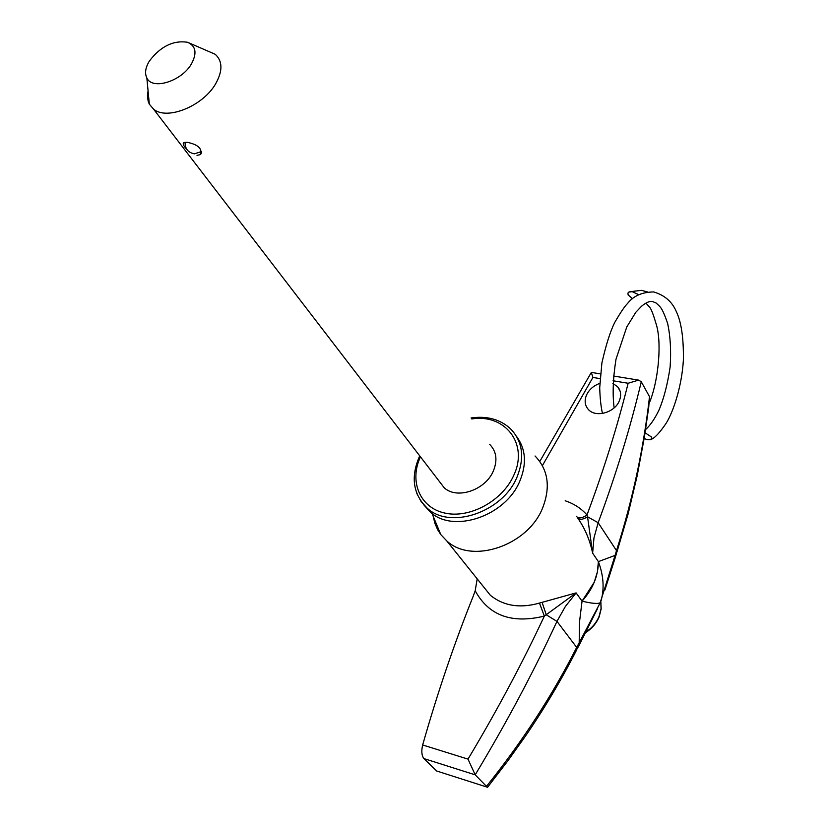 <?xml version="1.0" encoding="UTF-8"?>
<svg xmlns="http://www.w3.org/2000/svg" width="829" height="829" viewBox="0 0 829 829"><rect width="100%" height="100%" fill="white"/><g stroke="black" fill="none" stroke-linecap="round" stroke-linejoin="round"><path stroke-width="1.24" d="M197.001 155.386L200.504 154.557C202.411 148.557 197.903 144.453 187.002 142.267L183.883 142.557C182.473 143.531 183.406 145.749 186.691 149.189M189.344 43.046L215.239 54.299C222.607 61.045 222.804 70.776 215.82 83.491C203.312 106.019 166.836 120.816 153.5 109.076L149.334 104.153L148.277 101.625L147.458 96.92L148.049 90.641M489.587 444.282C496.498 451.287 497.742 460.209 493.328 471.038C485.411 490.198 456.748 499.794 444.168 487.711L439.432 481.545M149.324 61.139C160.432 46.486 173.095 40.186 187.313 42.217C195.862 45.771 197.25 52.973 191.478 63.843C181.717 81.273 152.287 90.434 146.847 77.967C144.578 73.294 145.396 67.688 149.324 61.139M516.654 436.582C525.824 449.049 526.881 463.877 519.835 481.048C505.69 516.104 453.359 533.803 430.272 512.042L423.826 504.882M599.792 383.392C593.533 385.672 589.098 389.568 586.486 395.112C584.248 400.656 584.859 405.433 588.331 409.433C595.564 418.023 614.817 412.697 619.356 400.749C621.491 395.319 620.911 390.646 617.605 386.728L612.89 383.464M535.047 455.991C548.228 469.722 550.746 487.079 542.58 508.063C527.731 545.751 471.784 564.487 446.79 540.933L440.79 534.581L437.712 529.814L434.862 523.265L433.163 516.218M486.478 786.358L475.193 774.835L423.899 758.576L436.665 770.991L487.089 787.125L486.478 786.358C522.343 741.634 552.415 695.324 576.683 647.397L579.191 642.765L579.533 621.812L582.051 601.149L594.238 582.238L597.388 571.927L598.383 561.616L615.087 555.389L616.496 550.622C632.62 499.835 643.625 448.52 649.511 396.666L641.273 381.744C630.568 426.966 616.206 473.96 598.165 522.716L616.496 550.622L616.755 552.529L615.605 556.373M576.279 516.301C578.652 518.788 582.227 518.332 586.994 514.944L587.543 516.778L598.165 522.716L593.978 537.855L592.631 553.161C589.885 540.042 584.922 528.353 577.73 518.084C579.637 520.094 582.901 519.648 587.543 516.778L592.631 553.161L598.383 561.616C598.279 575.906 592.828 589.077 582.051 601.149C591.916 603.522 597.968 604.04 600.196 602.714L615.087 555.389L615.336 557.357L604.901 589.989M565.171 500.768C573.875 503.659 581.15 508.384 586.994 514.944C603.926 469.515 617.646 425.619 628.133 383.257L638.61 380.117L641.273 381.744M600.041 378.625L592.911 377.444L542.394 465.639M649.511 396.666L648.724 407.308L644.382 437.132L637.232 475.535L628.164 513.762L617.035 551.648M473.048 596.662C454.427 643.035 437.629 692.474 422.655 744.97L468.002 759.115C496.872 710.867 522.322 663.19 544.352 616.092C511.721 624.019 488.675 615.574 475.204 590.756L473.048 596.662M423.899 758.576C421.65 755.592 421.236 751.064 422.655 744.97M539.451 603.077L576.114 592.901L544.352 616.092L539.451 603.077C520.032 608.59 503.669 605.999 490.374 595.305L480.851 583.419M475.204 590.756L477.193 578.86M577.16 648.879L579.202 645.055L579.191 642.765L599.958 603.243M598.383 561.616C603.491 575.285 604.445 588.144 601.222 600.206L601.046 600.673M592.911 377.444L591.295 372.397L600.434 373.889M468.002 759.115L475.193 774.835C506.353 723.043 533.607 671.894 556.964 621.377L576.683 647.397L576.683 649.812C561.658 679.469 544.466 708.401 525.12 736.598L508.022 760.607L487.566 787.27M436.665 770.991L487.089 787.125M638.869 294.751L632.216 291.694L628.848 292.077L627.905 293.134L628.144 294.948L632.662 298.761M645.076 432.79L651.781 437.225L650.765 439.722L647.656 439.733L644.143 438.593M471.069 417.951C486.955 415.723 500.053 419.277 510.363 428.624C522.653 441.287 524.871 457.432 517.037 477.048C502.809 512.177 450.323 529.959 427.204 508.187L421.07 501.483L416.832 493.462M420.458 456.831C408.966 481.245 419.826 507.783 444.914 513.089C469.836 518.767 502.633 500.809 513.804 475.235C528.819 443.702 504.83 413.484 471.784 418.966M586.424 631.677C592.269 627.698 596.486 622.589 599.087 616.372L601.056 608.755L600.807 601.263M628.133 383.257L613.045 380.77M481.1 583.73L446.79 540.933M542.062 602.289L546.259 614.797L556.964 621.377L565.368 606.476L576.114 592.901L582.051 601.149M185.064 142.246C184.991 148.754 188.1 152.619 194.39 153.842L201.685 151.5M419.723 455.877L419.536 456.261C410.49 477.027 413.049 494.333 427.204 508.187L430.272 512.042M200.504 154.557L201.654 152.598M146.847 77.967L149.334 104.153M153.5 109.076L444.168 487.711M600.828 601.222L601.17 608.89L599.222 616.672M613.429 376.014L638.61 380.117M591.222 372.635L539.783 461.463M597.274 609.108L579.668 644.247M431.992 513.4L440.79 534.581M620.071 391.029L617.605 386.728M599.129 616.89C596.445 623.221 592.103 628.372 586.103 632.32M629.853 291.725L641.428 290.337L647.646 291.984M651.77 439.121C655.293 437.463 660.039 432.241 666.019 423.464C673.521 411.619 681.821 385.941 683.365 360.294C683.728 338.377 681.376 322.118 676.298 311.517C672.081 301.642 664.526 295.114 653.615 291.943C642.009 292.119 633.315 295.974 627.522 303.518C624.807 306.129 620.538 312.44 614.724 322.471C610.237 331.465 605.968 344.968 601.895 362.947L599.709 387.796C600.03 398.407 600.952 406.966 602.476 413.474M645.573 429.588C650.309 425.329 654.765 418.832 658.962 410.117C663.842 398.635 667.573 384.241 670.143 366.946C671.231 350.636 670.381 336.087 667.594 323.3C661.583 305.849 659.863 306.885 656.226 303.072L652.268 301.435C649.459 301.051 645.884 302.658 641.553 306.233L635.822 312.274L626.745 327.02L615.999 359.237C613.004 378.231 612.382 394.449 614.144 407.868M649.262 403.07C657.718 383.412 661.956 346.574 656.858 326.46C650.091 303.093 649.76 308.792 646.081 303.02"/></g></svg>
